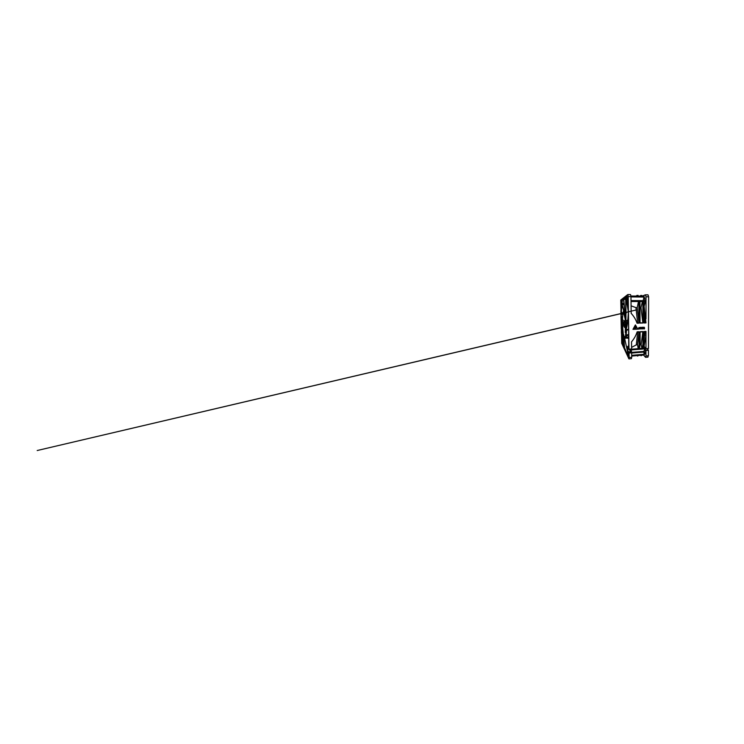 <?xml version="1.0" encoding="UTF-8"?>
<svg xmlns="http://www.w3.org/2000/svg" width="744" height="744" viewBox="0 0 744 744"><rect width="100%" height="100%" fill="white"/><g stroke="black" fill="none" stroke-linecap="round" stroke-linejoin="round"><path stroke-width="1.12" d="M628.327 311.504L625.974 297.795L625.927 320.841L627.815 320.125M626.104 313.466L625.109 314.684L625.899 319.548M643.29 328.82L644.016 328.513M636.008 326.737L635.051 326.923L636.176 326.951L635.506 328.439L634.223 328.839M634.297 327.751L635.051 326.923L634.176 328.792M634.279 327.732L634.148 328.774M634.074 329.071L635.339 328.876L636.334 327.76L636.26 326.57L635.478 326.458L634.065 327.611L633.841 328.718L634.799 329.146L635.757 328.56L636.139 326.486M628.057 306.444L627.983 301.283L627.387 302.473L628.057 306.444M621.807 340.259L621.863 341.868L621.807 340.259M627.499 297.74L627.527 300.241L627.499 297.74M628.382 353.168L628.485 355.493L628.382 353.168M620.961 301.897L620.998 303.599L620.961 301.897M627.053 300.511L626.997 296.279L626.346 297.712L627.053 300.511M624.244 304.25L622.486 303.747L624.197 303.747M627.778 320.524L626.411 320.98L625.937 322.282L626.076 329.006L626.485 328.132M628.596 329.294L626.011 330.875L625.527 335.488L628.671 334.335M625.267 337.571L626.225 337.534L625.183 337.59L625.769 336.827M644.778 351.8L644.899 354.06L644.778 351.8M644.76 297.898L644.732 300.325L644.76 297.898M624.049 322.171L624.169 326.495L624.021 322.161M628.922 349.28L627.248 349.41L628.494 351.745L630.066 352.163L628.764 352.265L629.006 352.712L631.628 352.498L631.74 357.269L629.126 357.501L628.922 358.887L621.724 343.356L620.775 300.027L627.778 294.559L628.196 296.568L628.996 349.159L631.628 348.955L628.996 349.159M631.191 349.178L631.628 352.498M635.609 328.402L636.157 327.676L635.609 328.402M643.514 355.028L645.569 357.334L645.969 355.967L645.969 350.443L645.783 351.196L645.271 350.582L645.299 347.467L645.969 348.713L645.987 335.367L644.657 334.967L645.132 331.731L643.951 331.787M641.058 355.734L642.379 355.093L641.058 355.734L640.705 355.269M637.478 356.06L638.761 355.418L637.478 356.06L637.152 355.586M637.031 295.359L637.329 296.177L638.352 296.196L638.054 295.368L635.646 296.075M640.826 295.405L641.151 296.224L642.165 296.242L641.83 295.424L639.273 296.112M645.513 294.819L648.005 294.838L645.336 294.819L642.146 296.149M628.541 346.304L627.611 346.434L628.373 347.736M628.708 348.425L628.726 337.757L628.289 338.399L628.169 337.692L627.369 338.204C626.699 338.222 626.076 337.581 625.499 336.288L624.486 337.069L624.96 337.562M628.438 348.443L627.629 347.029M631.684 352.842L629.052 353.065L629.126 357.501M648.303 349.996L645.829 350.201L648.415 350.099L648.433 355.744L647.745 356.971M631.572 352.396L643.793 351.391L644.964 348.852L643.848 344.621M644.964 348.852L642.035 349.085L641.161 344.537L640.091 344.612M642.035 349.085L638.315 349.373L637.524 344.788L636.297 344.872L637.673 332.094L637.134 331.852C635.981 335.516 634.111 338.836 631.544 341.822L631.628 348.955M643.793 351.391L643.793 352.061L631.684 353.075M628.196 296.568L630.968 296.596L631.182 313.373C633.888 316.302 635.86 319.585 637.069 323.212L639.003 323.147L637.608 322.822L635.953 307.635L637.217 307.625L638.622 300.781L638.891 301.952L639.952 301.952L639.682 300.79L638.622 300.781M638.919 322.775L637.217 307.625M639.98 307.607L640.984 307.598L642.584 300.799L642.872 301.962L643.923 301.962L643.625 300.808L642.584 300.799M639.952 301.952L640.054 323.11L642.909 323.017L640.054 322.738M642.807 322.645L640.984 307.598M643.923 301.962L643.941 322.98L645.997 322.905L643.941 322.608M645.132 322.571L644.648 319.102L645.997 318.869L646.015 296.772L648.629 296.8L648.461 348.518L645.969 348.713M643.923 307.207L645.578 300.65M641.161 344.537L642.825 331.843L640.091 331.982M637.524 344.788L638.966 332.038L637.673 332.094M631.61 347.383L636.297 344.872M642.295 355.102L644.239 354.962L643.793 352.061M638.687 355.427L641.421 355.186M631.721 355.753L637.794 355.502M643.235 300.641L644.081 296.177M635.953 307.635L631.089 305.84M625.137 337.59L625.36 338.25L626.355 338.12L626.188 337.534M628.261 348.127L626.839 348.499L624.579 338.046L625.23 338.25M637.608 322.822L637.069 323.212M639.003 323.147L638.891 301.952M642.909 323.017L642.872 301.962M645.997 322.905L644.183 306.816M645.429 294.801L646.015 296.772M648.005 294.838L648.629 296.8M645.959 348.787L648.461 348.518M647.717 350.043L647.717 348.648M644.258 345.216L645.987 335.367L645.987 331.424L645.132 331.731M645.987 331.424L643.951 331.526L643.96 343.961L643.114 348.769M643.96 343.961L642.956 344.035L642.137 348.843M642.956 344.035L642.825 331.843M642.928 331.573L640.091 331.712L640.147 344.23L639.403 349.057M640.147 344.23L639.124 344.305L638.408 349.131M639.124 344.305L638.966 332.038M639.049 331.759L637.134 331.852M625.806 298.697L624.365 298.651L625.797 298.66M625.844 299.376L623.76 299.423L624.979 313.466L626.104 313.14M625.351 313.28L626.011 316.87M625.797 298.632L624.216 298.614L625.732 297.544M625.797 320.236L625.704 297.014L623.714 298.195L624.216 298.614M623.714 298.195L623.76 299.423M624.365 298.651L623.779 298.66M621.603 325.323L621.407 316.377L622.57 316.898M628.15 319.446L626.132 329.936L628.587 329.053M626.56 329.797L626.16 335.219L626.383 336.009L627.545 335.525L627.285 334.847M628.68 334.847L627.545 335.525M624.365 347.429L623.388 345.393L624.16 345.569M622.737 328.392L622.849 345.244L624.011 344.072M622.849 345.244L624.374 348.304M622.923 345.597L623.388 345.393M621.37 314.545L621.314 311.829L622.607 313.363M631.34 358.496L631.74 357.269M630.968 296.596L630.559 294.578L627.88 294.559M627.899 352.2L628.01 356.004M622.449 320.692L621.37 330.829L622.207 331.517L621.37 332.652L622.672 344.202L622.458 320.636M624.169 303.478L621.956 303.385L622.505 299.86L623.705 299.748M622.505 299.86L621.956 299.497L621.417 303.366L623.9 311.327M624.309 304.863L622.012 304.408M623.77 310.992L624.755 310.899M627.332 303.952L626.123 304.175M626.336 320.627L626.643 327.537M626.234 303.636L627.276 303.617M628.82 343.616L628.726 337.804M624.486 337.069L624.579 338.046M638.454 329.118L638.975 327.546L639.747 328.569L638.975 329.09L638.891 328.16L638.426 329.099L638.91 327.509M643.225 328.402L644.332 327.276M643.262 328.411L644.388 327.304L644.537 328.848L644.062 327.964M642.565 328.913L642.119 327.295L643.514 327.248L642.565 328.913M641.281 328.709L641.281 327.332L641.375 328.913L642.509 328.578L641.756 328.588M641.281 327.332L641.756 328.606L642.509 328.578M639.877 328.774L639.877 327.388L640.026 328.997M641.207 327.351L639.877 327.388L641.207 327.351L640.351 328.03L641.086 327.992L640.361 328.671L641.216 328.857L639.905 328.792M632.986 329.341L635.385 324.923L637.868 329.136L632.986 329.341L635.413 324.933M624.979 313.466L625.109 314.684M622.812 314.405L622.337 313.801C621.807 313.782 621.361 314.656 621.008 316.442L621.296 329.304L622.802 314.479M622.477 318.971L622.802 314.359M626.383 336.009L625.685 336.13L627.387 337.599L628.708 336.167L628.41 317M628.401 316.618L628.01 319.474M626.132 329.936L626.011 330.875M625.527 335.488L625.685 336.13M624.383 348.304L622.7 327.881M622.682 327.676L622.616 328.262M621.314 311.829L620.896 311.187L620.989 315.363L622.309 313.326L622.858 313.633M622.821 313.633L623.602 310.62C622.858 306.5 622.142 304.426 621.463 304.389L620.896 311.187M622.951 313.41L622.365 313.336M627.843 352.21L627.294 353.753L627.955 356.004M621.37 330.829L621.407 332.717M623.946 311.494L624.848 313.047M624.839 313.466L623.491 298.363L621.956 299.516M621.956 303.385L621.417 303.366M622.486 303.747L621.975 303.747M626.076 329.006L626.243 328.941C627.211 326.151 627.908 320.803 628.345 312.917L628.345 313.038M626.225 298.651L625.974 297.795M625.927 320.841L625.937 322.282M624.235 336.753L627.564 351.596L626.597 353.558L627.527 351.512M624.225 336.707L623.481 334.214M623.649 335.023L624.662 349.364L626.597 353.539M623.426 333.898L623.426 334.809M626.671 353.065L625.044 348.843L624.662 349.364M622.914 327.044L622.756 319.632L622.914 327.044M624.011 320.459L624.532 327.416L624.011 320.459M623.63 325.379L623.574 322.515L623.63 325.379M625.267 332.512L625.471 321.129C625.137 316.786 624.458 313.866 623.881 313.801L623.891 314.321C624.439 314.405 625.081 317.186 625.397 321.296L625.379 332.652M631.6 349.15L628.968 349.354L628.447 347.234M626.885 348.387L627.248 349.41M628.494 351.745L628.503 352.833L628.782 353.363L628.764 352.265M628.345 348.285L627.601 348.341M629.777 351.642L629.87 352.172M635.636 328.42L636.157 327.676M640.361 328.671L641.216 328.634M640.351 328.03L641.086 327.992M642.156 327.314L643.514 327.248M642.593 328.932L642.593 327.648M644.099 328.867L644.099 327.909L643.7 328.523M638.975 329.09L638.891 328.132M623.974 313.829L625.351 319.715M625.667 328.839L625.351 332.503M624.635 326.225L624.569 327.081M624.104 320.552L624.495 322.394M624.793 311.531L624.142 311.029L624.765 311.011M629.61 349.299L631.275 351.912M630.661 351.782L629.229 349.327M648.452 350.238L645.969 350.443M648.433 355.744L645.969 355.967M643.197 348.285L644.964 348.155M639.477 348.573L642.026 348.378M631.191 349.215L638.315 348.666M638.315 349.373L631.2 349.931M639.859 301.543L642.574 301.543M644.648 319.102L643.932 312.713M643.82 301.553L645.699 301.562M643.96 340.51L644.657 334.967M644.295 354.237L631.712 355.334M644.192 297.042L630.968 296.903M638.622 301.534L631.033 301.515M625.258 337.59L625.36 338.25M624.765 299.423L624.895 298.66M626.281 335.172L626.522 335.963M628.178 334.53L628.401 335.033M623.435 345.402L623.24 344.37M621.352 311.876L621.826 304.612M622.551 339.71L621.789 332.029M622.449 299.86L623.602 299.051M624.197 304.826L624.253 304.305M622.914 304.529L622.97 303.84M627.099 297.721L626.346 297.712M626.374 296.726L627.08 296.735M627.443 301.534L628.066 301.534M628.094 302.473L627.387 302.473M627.294 353.753L628.001 353.688M628.02 354.656L627.35 354.711M631.219 351.577L630.884 349.206M645.811 350.675L645.308 350.712M645.271 350.582L645.811 350.536M648.415 350.099L645.941 350.303M626.002 298.028L628.317 311.364M631.721 356.069L637.757 355.539M638.743 355.446L641.375 355.214M642.36 355.13L644.239 354.962M630.94 296.01L637.264 296.093M638.324 296.103L641.077 296.14M642.137 296.149L644.099 296.177M631.014 300.585L645.587 300.65M648.005 357.111L645.569 357.334M636.362 309.932L37.2 450.52L629.024 311.736M628.81 343.756L628.355 347.681M628.261 337.99L627.48 338.176M631.507 358.645L628.922 358.887M630.559 294.578L627.824 294.54M628.699 336.186L628.401 316.712M622.691 327.834L623.212 332.67M622.961 313.382L623.677 311.336M622.449 320.562L622.579 326.039M624.272 336.865L623.463 334.13M648.433 348.592L645.95 348.787"/></g></svg>
